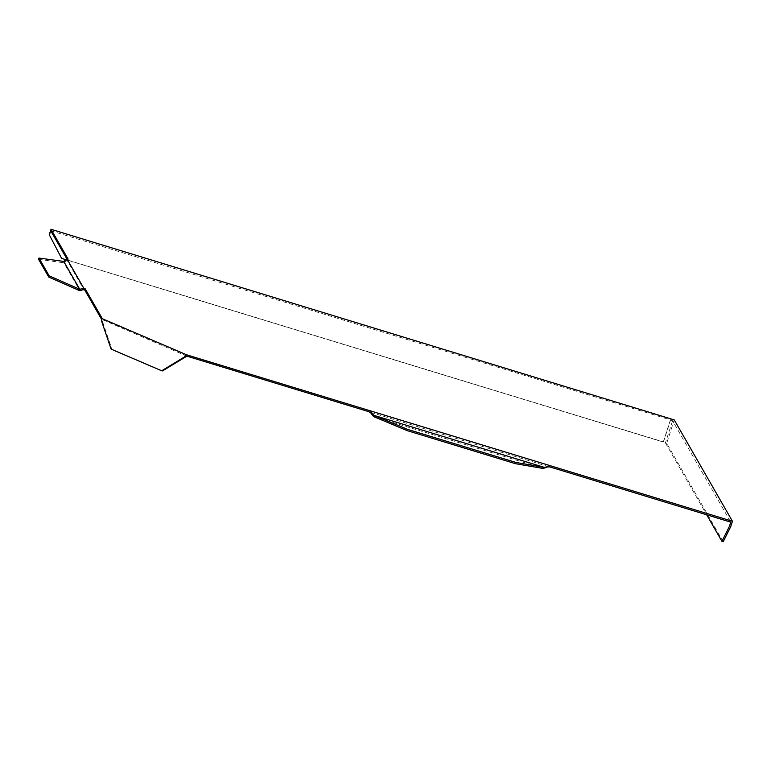 <?xml version="1.0" encoding="UTF-8"?>
<svg xmlns="http://www.w3.org/2000/svg" width="771" height="771" viewBox="0 0 771 771"><rect width="100%" height="100%" fill="white"/><g stroke="black" fill="none" stroke-linecap="round" stroke-linejoin="round"><path stroke-width="0.58" stroke-dasharray="3.85 2.89" d="M68.127 259.114L67.723 260.367L67.067 260.309L83.846 289.53M66.894 258.931L67.723 260.367M101.435 319.088L101.945 317.999M50.713 230.741L670.597 419.925L672.572 420.773L730.773 522.15M548.624 466.657L369.993 412.138M186.9 356.154L101.531 319.261L102.697 322.124L101.888 321.999M162.498 370.909L111.111 349.109M102.697 322.124L111.93 349.234M61.507 258.198L663.32 441.87L670.886 418.46M670.76 420.224L671.175 418.961M67.067 260.309L66.47 260.849L65.863 259.682L663.436 442.072L670.597 419.925M723.198 541.724L666.684 443.306L674.24 419.906M666.684 443.306L665.421 442.92L672.572 420.773M665.421 442.92L706.689 514.797M66.47 260.849L63.877 262.853L79.876 290.725M64.359 260.897L64.966 262.063M63.106 261.379L62.702 262.641L63.877 262.853M62.702 262.641L38.55 259.307M373.472 416.533L543.912 468.556M101.859 319.628L101.936 318.038"/><path stroke-width="1.16" d="M49.248 234.673L61.632 258.401L49.248 234.673L51.002 229.276L68.127 259.114L66.952 258.892L83.731 288.103L85.099 288.662L101.945 317.999L101.425 318.317L101.907 318.105M186.495 354.766L101.425 318.317L101.888 321.999L111.111 349.109L161.688 370.784L184.057 357.204L186.495 354.766L732.45 521.273L674.24 419.906L51.002 229.276M49.373 234.885L50.713 230.741L66.894 258.931M85.099 288.662L84.694 289.925L101.435 319.088M84.694 289.925L83.046 289.723L82.439 288.556L83.731 288.103M550.012 465.597L549.598 466.86L730.773 522.15L729.443 526.294L730.706 526.68L723.198 541.724L721.926 541.338L729.443 526.294M549.598 466.86L547.468 466.956L549.087 465.482M161.688 370.784L162.498 370.909L186.9 356.154L368.875 411.695L370.918 413.073L373.472 416.533L407.127 430.613L407.531 429.351L515.963 462.446L544.365 467.38L373.935 415.357L373.01 414.432L372.634 415.174M369.28 410.442L368.875 411.695M189.512 356.954L189.917 355.691M184.867 357.33L184.057 357.204M61.632 258.401L65.853 259.692L66.952 258.892M730.706 526.68L732.45 521.273M706.689 514.797L721.926 541.338M82.439 288.556L80.56 289.115L81.167 290.281L83.046 289.723M81.167 290.281L79.876 290.725L78.507 290.166L78.912 288.913L79.76 289.308L63.752 261.436L65.863 259.682M80.56 289.115L79.76 289.308M38.955 258.044L49.142 275.777L48.737 277.04L38.55 259.307L38.955 258.044L63.752 261.436M48.737 277.04L78.507 290.166M49.142 275.777L78.912 288.913M370.918 413.073L371.285 412.331L370.446 410.962M547.834 466.214L545.155 467.824L547.468 466.956M545.155 467.824L542.986 468.44L543.391 467.178M371.285 412.331L373.01 414.432M545.531 467.081L544.365 467.38M373.935 415.357L375.043 415.8L374.639 417.063M407.127 430.613L515.558 463.708L515.963 462.446M515.558 463.708L542.986 468.44M375.043 415.8L407.531 429.351"/></g></svg>
